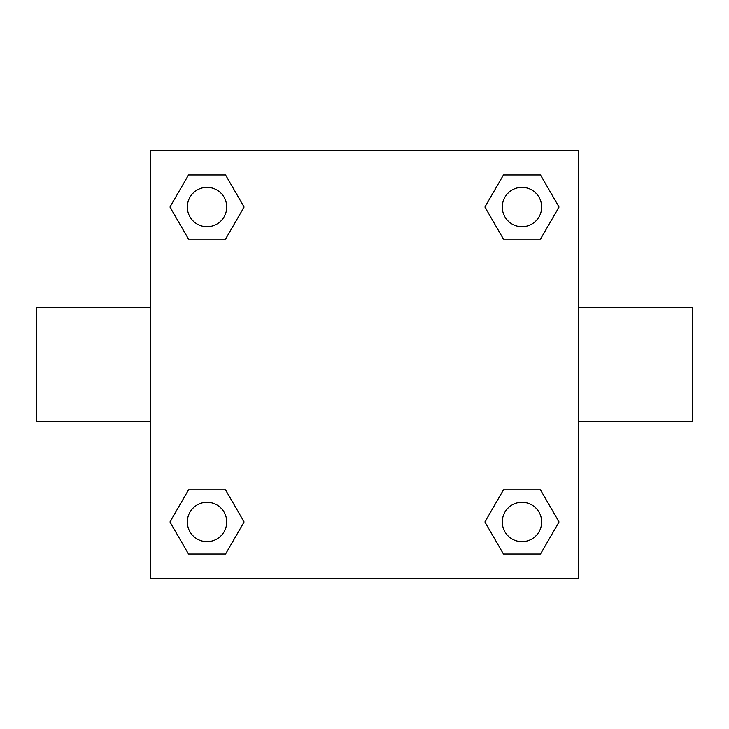 <?xml version="1.0" encoding="UTF-8"?>
<svg xmlns="http://www.w3.org/2000/svg" width="729" height="729" viewBox="0 0 729 729"><rect width="100%" height="100%" fill="white"/><g stroke="black" fill="none" stroke-linecap="round" stroke-linejoin="round"><path stroke-width="1.09" d="M150.557 150.557L578.443 150.557L578.443 578.443L150.557 578.443L150.557 150.557M188.51 489.87L225.562 489.87L244.097 521.964L225.562 554.058L188.51 554.058L169.975 521.964L188.51 489.87L225.562 489.87L188.51 489.87M503.438 174.942L540.49 174.942L559.025 207.036L540.49 239.13L503.438 239.13L484.903 207.036L503.438 174.942L540.49 174.942L503.438 174.942M188.51 174.942L225.562 174.942L244.097 207.036L225.562 239.13L188.51 239.13L169.975 207.036L188.51 174.942L225.562 174.942L188.51 174.942M503.438 489.87L540.49 489.87L559.025 521.964L540.49 554.058L503.438 554.058L484.903 521.964L503.438 489.87L540.49 489.87L503.438 489.87M578.443 421.553L692.55 421.553L692.55 307.447L578.443 307.447M150.557 307.447L36.45 307.447L36.45 421.553L150.557 421.553M540.49 554.058L503.438 554.058L540.49 554.058M541.647 521.964A19.683 19.683 0 0 0 512.123 504.915A19.683 19.683 0 0 0 512.123 539.013A19.683 19.683 0 0 0 541.647 521.964M225.562 554.058L188.51 554.058L225.562 554.058M226.719 521.964A19.683 19.683 0 0 0 197.195 504.915A19.683 19.683 0 0 0 197.195 539.013A19.683 19.683 0 0 0 226.719 521.964M540.49 239.13L503.438 239.13L540.49 239.13M541.647 207.036A19.683 19.683 0 0 0 512.123 189.987A19.683 19.683 0 0 0 512.123 224.085A19.683 19.683 0 0 0 541.647 207.036M225.562 239.13L188.51 239.13L225.562 239.13M226.719 207.036A19.683 19.683 0 0 0 197.195 189.987A19.683 19.683 0 0 0 197.195 224.085A19.683 19.683 0 0 0 226.719 207.036"/></g></svg>

